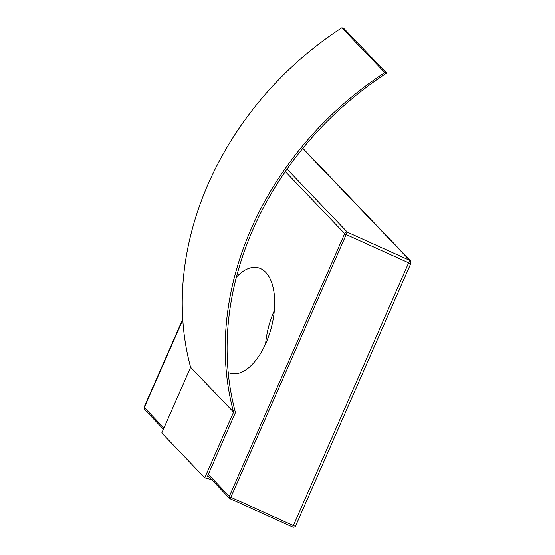 <?xml version="1.0" encoding="UTF-8"?>
<svg xmlns="http://www.w3.org/2000/svg" width="555" height="555" viewBox="0 0 555 555"><rect width="100%" height="100%" fill="white"/><g stroke="black" fill="none" stroke-linecap="round" stroke-linejoin="round"><path stroke-width="0.83" d="M292.756 527L408.64 262.793L346.188 234.557L230.845 497.308L230.256 498.827L293.054 527.181C294.289 527.278 295.142 526.868 295.607 525.946A2.185 0.562 -156.3 0 1 294.469 525.967A2.185 0.562 -156.3 0 1 293.297 525.543L230.845 497.308A2.185 0.562 -156.3 0 1 229.34 496.357A2.185 1.797 136.3 0 0 229.576 498.341L207.785 475.579M265.602 343.857A54.577 27.729 104.7 0 1 273.934 311.473A54.577 27.729 104.7 0 1 274.309 310.627M228.23 372.481A54.577 27.729 -75.3 0 0 230.658 373.362A54.577 27.729 -75.3 0 0 265.977 343.011A54.577 27.729 -75.3 0 0 258.332 267.774A54.577 27.729 -75.3 0 0 236.458 277.014M410.943 263.195L410.527 260.808A2.185 1.797 136.3 0 0 409.791 260.385L408.64 262.793A2.185 0.562 23.7 0 0 409.805 263.216A2.185 0.562 23.7 0 0 410.943 263.195L295.607 525.946M302.69 148.49L409.791 260.385L347.347 232.15L346.188 234.557A2.185 0.562 23.7 0 1 344.676 233.606L229.34 496.357L208.305 474.386L235.445 412.566A302.475 248.675 136.3 0 1 386.634 73.114L384.816 72.643L341.852 27.75L343.67 28.229L386.634 73.114M208.847 476.683L207.459 476.322L208.305 474.386M163.42 429.223L144.557 409.521A2.185 1.797 -43.7 0 1 144.314 407.53A2.185 0.562 -156.3 0 1 144.133 407.127L182.761 319.125M211.698 479.666L204.746 477.841L161.782 432.949L190.615 367.264A302.503 248.702 -43.7 0 1 341.852 27.75M204.746 477.841L233.586 412.15L190.615 367.264M233.586 412.15A302.503 248.702 -43.7 0 1 384.816 72.643M287.032 169.143L347.347 232.15A2.185 1.797 136.3 0 0 344.676 233.606L285.319 171.599M163.94 428.037L144.314 407.53L182.81 319.833M144.557 409.521L144.133 407.127M230.256 498.827L229.576 498.341M410.527 260.808L302.843 148.31"/></g></svg>
